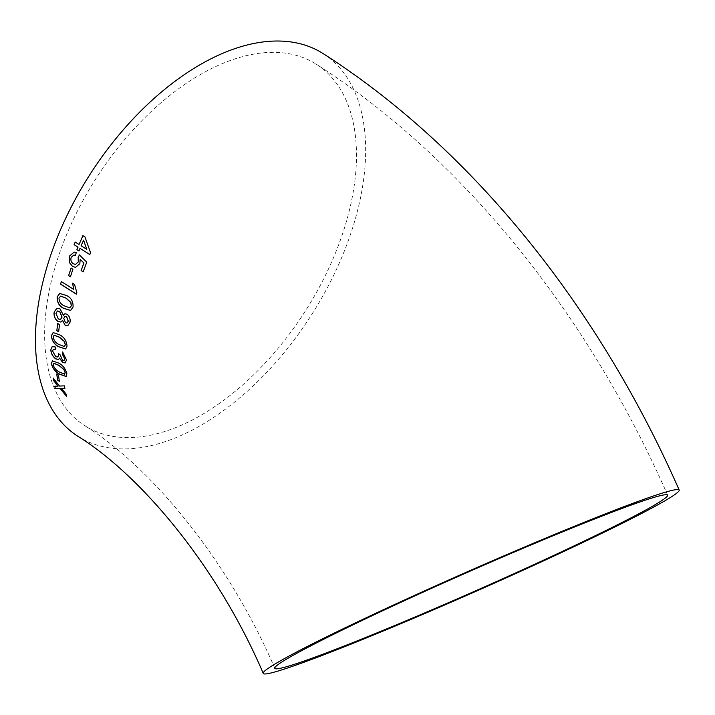 <?xml version="1.0" encoding="UTF-8"?>
<svg xmlns="http://www.w3.org/2000/svg" width="715" height="715" viewBox="0 0 715 715"><rect width="100%" height="100%" fill="white"/><g stroke="black" fill="none" stroke-linecap="round" stroke-linejoin="round"><path stroke-width="0.54" stroke-dasharray="3.58 2.68" d="M77.747 436.204A227.272 131.158 122.7 0 0 310.918 315.833A227.272 131.158 122.7 0 0 323.368 53.732M46.698 305.636A214.652 123.865 122.7 0 0 84.576 425.577A214.652 123.865 122.7 0 0 304.787 311.901A214.652 123.865 122.7 0 0 316.539 64.35A214.652 123.865 122.7 0 0 225.922 62.151A214.652 123.865 122.7 0 0 46.698 305.636M78.945 250.965L80.089 248.391M89.884 254.54L90.555 252.708M90.653 252.717L84.942 236.906M85.031 236.924L82.904 235.628M79.142 244.503L75.182 242.072M83.601 240.133L81.179 245.781L86.908 249.374M75.567 267.356L79.946 263.692L80.259 259.375M83.244 271.834L86.756 262.137M86.846 262.137L79.41 254.915M75.549 264.461L73.359 263.772M73.457 263.772C71.232 262.342 70.508 260.197 71.277 257.329L71.178 257.329M71.277 257.329L73.922 255.023M75.531 255.362L76.255 252.609M76.353 252.609L74.226 252.064M70.436 276.741L72.993 269.233L71.151 268.134M76.371 294.071L76.916 292.453L74.601 284.347L72.733 283.247M73.69 289.325L61.302 281.558M70.615 310.453L73.171 307.03C73.395 301.507 71.25 297.672 66.745 295.536L66.638 295.563M66.745 295.536L59.711 293.427M60.695 296.117L59.068 298.066C59.363 301.9 61.124 304.483 64.359 305.806L69.713 307.825M67.836 325.718L69.998 322.277M70.106 322.233C70.624 318.899 69.641 316.218 67.156 314.189L67.049 314.225M67.156 314.189L65.002 313.742M63.483 315.172L60.096 308.925M60.203 308.889L56.851 308.263M60.945 322.027L62.598 320.356M65.011 316.387L63.876 318.3L65.548 322.68L67.076 323.01M57.513 310.98L56.047 313.295L58.424 318.944L60.552 319.408M58.639 331.697L59.604 324.601L57.79 323.555M65.717 348.956L67.156 345.944C66.611 340.697 64.153 336.98 59.801 334.79L59.694 334.843M59.801 334.79L53.142 332.564M54.17 335.219L53.223 336.908C54.036 340.546 55.985 343.048 59.077 344.424L64.359 346.498M65.333 362.889L66.477 359.931M66.584 359.868L62.625 351.986M64.1 360.405L62.491 360.146M62.607 360.074L60.132 355.194M60.266 354.819L58.371 353.469M57.835 356.991L55.716 356.615M55.833 356.553L52.606 351.056M52.722 350.994L53.384 349.197M55.538 349.385L55.287 346.963M55.395 346.909L52.24 346.614M58.666 359.466L59.613 357.965M66.2 376.456L66.987 373.811C65.825 368.895 63.135 365.311 58.907 363.05L58.8 363.113M58.907 363.05L52.553 360.673M53.75 363.238L53.205 364.695C54.42 368.1 56.512 370.522 59.488 371.961L64.591 374.151M59.318 381.131L58.612 375.026L56.86 374.017M58.192 386.02L54.903 386.189M66.62 396.199L65.959 393.885M66.066 393.795L61.633 388.397M64.967 388.272L64.43 385.85M64.538 385.769L59.56 386.064M59.676 385.975L53.223 378.181M274.766 668.185C227.638 558.46 149.533 465.778 84.576 425.577M667.694 495.263C588.633 315.333 464.384 159.096 316.539 64.35"/><path stroke-width="1.07" d="M308.317 645.967A227.272 10.689 156.2 0 0 263.209 673.271A227.272 10.689 156.2 0 0 475.538 591.511A227.272 10.689 156.2 0 0 679.25 490.177A227.272 10.689 156.2 0 0 537.734 541.47A227.272 10.689 156.2 0 0 308.317 645.967M679.25 490.177C599.233 308.102 473.473 149.944 323.368 53.732A227.272 131.158 122.7 0 0 154.243 98.295A227.272 131.158 122.7 0 0 37.645 309.202A227.272 131.158 122.7 0 0 77.747 436.204C140.015 474.59 216.985 565.458 263.209 673.271M54.778 386.198L55.341 388.594L60.06 388.513L66.513 396.289L65.959 393.885L61.526 388.477L64.851 388.352L64.43 385.85L59.56 386.064L53.223 378.181L53.652 380.684L58.085 386.109L54.778 386.198M56.735 373.936L57.575 380.13L59.336 381.31L58.505 375.107L56.735 373.936M52.553 360.673L51.31 363.595C52.606 368.413 55.359 371.952 59.586 374.213L66.146 376.501L66.879 373.882C65.717 368.967 63.027 365.383 58.8 363.113L52.267 360.843M62.589 362.487L65.28 362.916L66.477 359.931L62.625 351.986L62.366 354.211L64.699 358.832L64.046 360.44L62.491 360.146L60.149 354.872L58.371 353.469L58.576 355.114L57.781 357.026L55.716 356.615L52.606 351.056L53.33 349.224L55.421 349.447L55.287 346.963L52.177 346.641L50.819 349.805C51.033 353.514 52.678 356.544 55.752 358.894L58.612 359.502L59.497 358.027L62.589 362.487L65.333 362.889M67.049 345.997C66.495 340.751 64.046 337.033 59.694 334.843L53.142 332.564L51.319 335.8C51.989 340.983 54.492 344.666 58.845 346.855L65.664 348.983L67.049 345.997M57.692 323.493L56.825 330.652L58.621 331.805L59.497 324.646L57.692 323.493M62.491 320.4L65.11 325.262L67.782 325.736L69.998 322.277C70.517 318.935 69.534 316.253 67.049 314.225L64.949 313.76L63.376 315.208L60.096 308.925L56.798 308.281L54.143 312.16C53.67 316.066 54.93 319.167 57.915 321.464L60.891 322.054L62.598 320.356L65.11 325.262M73.064 307.057C73.288 301.533 71.142 297.699 66.638 295.563L59.711 293.427L57.146 296.931C57.03 302.427 59.211 306.243 63.715 308.38L70.562 310.471L73.064 307.057M72.635 283.185L73.591 289.343L61.302 281.558L60.578 284.159L76.344 294.142L76.818 292.471L74.503 284.364L72.635 283.185M71.071 268.08L68.595 275.65L70.419 276.803L72.894 269.233L71.071 268.08M79.848 263.692L80.16 259.375L83.887 263.004L81.108 270.565L83.155 271.843L86.756 262.137L79.41 254.915L78.185 257.418L78.284 261.815L75.504 264.461L73.359 263.772C71.142 262.342 70.41 260.197 71.178 257.329L73.868 255.023L75.441 255.362L76.255 252.609L74.172 252.064L69.364 256.158L69.4 262.566L72.555 266.472L75.513 267.356L79.848 263.692M78.927 251.01L79.991 248.382L89.795 254.54L90.555 252.708L84.942 236.906L82.904 235.628L79.043 244.494L75.182 242.072L74.101 244.682L77.962 247.113L76.889 249.732L78.927 251.01M593.468 519.439A214.652 10.099 156.2 0 0 383.982 610.136A214.652 10.099 156.2 0 0 274.766 668.185A214.652 10.099 156.2 0 0 475.296 590.965A214.652 10.099 156.2 0 0 667.694 495.263A214.652 10.099 156.2 0 0 593.468 519.439M89.884 254.54L79.991 248.382M82.994 235.637L79.043 244.494M75.281 242.072L74.101 244.682M74.19 244.691L77.962 247.113M78.051 247.113L76.889 249.732M76.988 249.732L79.025 251.01M86.81 249.374L83.601 240.133L81.081 245.772L86.81 249.374L83.512 240.124M83.887 263.004L80.16 259.375M83.977 263.004L81.108 270.565M81.206 270.565L83.244 271.834M79.499 254.915L78.185 257.418M78.284 257.418L78.284 261.815M78.382 261.815L75.549 264.461M73.922 255.023L75.45 255.335M74.226 252.064L69.364 256.158M69.462 256.158L69.4 262.566M69.498 262.557L72.555 266.472M72.653 266.463L75.567 267.356M71.169 268.08L68.595 275.65M68.694 275.641L70.517 276.785M72.733 283.167L73.591 289.343M61.401 281.54L60.578 284.159M60.686 284.141L76.451 294.124M59.819 293.4L57.146 296.931M57.254 296.904C57.129 302.4 59.318 306.208 63.823 308.344L63.715 308.38M63.823 308.344L70.615 310.453M69.713 307.825L71.366 305.85L70.91 302.499L66.111 298.119L60.695 296.117M71.259 305.877L70.803 302.525L66.003 298.146L60.641 296.126L58.961 298.092C59.256 301.927 61.025 304.51 64.252 305.841L69.659 307.843L71.366 305.85M65.217 325.218L67.836 325.718M65.002 313.742L63.376 315.208M56.851 308.263L54.143 312.16M54.251 312.124C53.777 316.03 55.037 319.122 58.022 321.419L57.915 321.464M58.022 321.419L60.945 322.027M67.076 323.01L68.291 321.106L66.674 316.709L65.011 316.387M60.552 319.408L62.08 317.067L59.756 311.436L57.513 310.98M58.317 318.979L60.498 319.435L61.973 317.103L59.649 311.472L57.459 310.998L55.94 313.331L58.317 318.979M65.44 322.724L67.022 323.028L68.184 321.151L66.567 316.745L64.958 316.405L63.769 318.345L65.44 322.724M57.799 323.448L56.825 330.652M56.932 330.598L58.728 331.76M53.25 332.511L51.319 335.8M51.426 335.746C52.097 340.921 54.608 344.612 58.952 346.793L58.845 346.855M58.952 346.793L65.717 348.956M64.359 346.498L65.369 344.755L64.502 341.556L59.586 337.221L54.17 335.219M65.262 344.809L64.395 341.609L59.47 337.274L54.117 335.246L53.107 336.962C53.92 340.599 55.877 343.102 58.97 344.478L64.305 346.525L65.369 344.755M62.732 351.932L62.366 354.211M62.473 354.148L64.699 358.832M64.806 358.778L64.1 360.405M58.478 353.407L58.576 355.114M58.684 355.051L57.835 356.991M53.384 349.197L55.421 349.349M52.24 346.614L50.819 349.805M50.935 349.742C51.14 353.451 52.785 356.481 55.868 358.832L55.752 358.894M55.868 358.832L58.666 359.466M62.706 362.416L59.497 358.027M52.669 360.61L51.31 363.595M51.417 363.524C52.713 368.341 55.475 371.88 59.694 374.142L59.586 374.213M59.694 374.142L66.2 376.456M64.591 374.151L65.217 372.613L64.028 369.592L59.014 365.302L53.75 363.238M65.11 372.685L63.921 369.664L58.907 365.374L53.697 363.265L53.089 364.766C54.304 368.171 56.405 370.593 59.381 372.032L64.538 374.186L65.217 372.613M56.843 373.856L57.575 380.13M57.683 380.049L59.452 381.229M54.885 386.109L55.341 388.594M55.448 388.504L60.06 388.513M60.167 388.433L66.62 396.199M64.967 388.272L61.526 388.477M53.33 378.101L53.652 380.684M53.768 380.594L58.085 386.109"/></g></svg>
